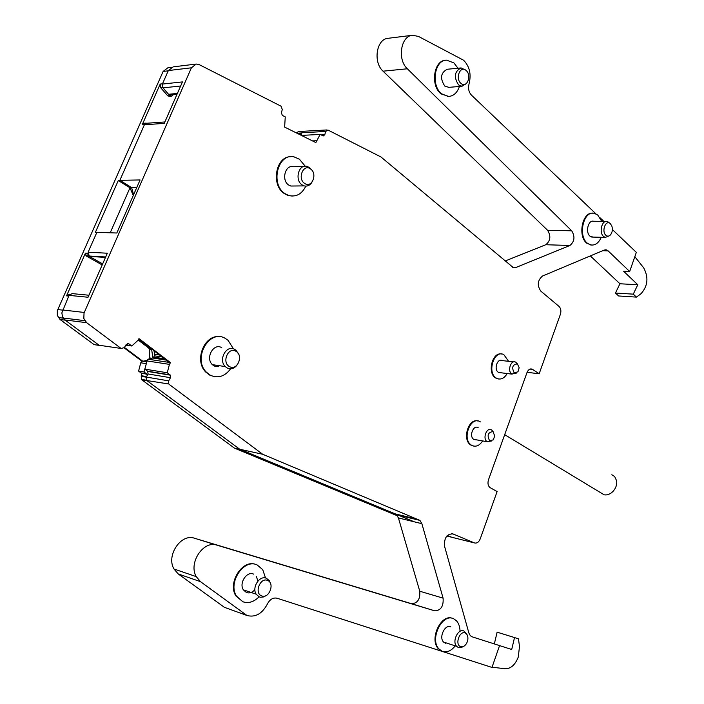 <?xml version="1.0" encoding="UTF-8"?>
<svg xmlns="http://www.w3.org/2000/svg" width="704" height="704" viewBox="0 0 704 704"><rect width="100%" height="100%" fill="white"/><g stroke="black" fill="none" stroke-linecap="round" stroke-linejoin="round"><path stroke-width="1.06" d="M310.517 168.934C303.362 163.425 297.097 178.649 304.603 183.383C311.775 188.76 317.918 173.686 310.517 168.934M311.511 169.787L309.285 167.464L306.865 166.373C298.575 163.935 294.413 180.198 302.13 184.923L304.163 185.891C307.296 186.604 309.866 185.425 311.872 182.345M303.829 166.452L293.462 166.734C285.19 164.331 281.054 180.4 288.763 185.073L290.787 186.032L294.272 185.997M305.8 186.129C301.902 194.075 296.252 197.208 288.851 195.518L285.19 193.741C269.87 184.589 277.754 152.583 294.193 156.939L299.42 159.227L305.228 166.223M292.274 196.082L288.253 195.518L284.592 193.75C270.521 185.372 275.713 155.874 291.086 156.728M146.81 380.53L168.775 383.988L146.81 380.53L239.738 449.249L396.493 514.721L398.42 517.942L419.751 591.219C420.341 599.166 417.595 603.328 411.523 603.698L194.498 538.234C181.051 533.192 165.924 555.57 173.967 568.99L178.209 573.936L224.4 607.323L246.963 615.49C255.323 617.654 262.134 613.826 267.388 604.006C269.878 599.324 273.09 597.397 277.033 598.224L491.973 667.427L499.567 645.594L472.014 636.777L470.342 635.721L468.899 633.063L444.55 546.269C444.048 537.909 446.846 533.79 452.962 533.931L474.417 542.916C476.854 543.567 478.782 542.221 480.216 538.894L497.112 491.568L489.914 487.529C487.978 485.76 487.502 483.164 488.497 479.75L526.979 372.61C528.282 369.582 530.042 368.438 532.25 369.186L539.167 373.771L560.393 314.31C561.343 310.992 560.886 308.361 559.02 306.407L540.804 291.113C536.976 285.366 537.53 280.342 542.485 276.047L604.261 250.052L606.364 249.867L608.133 250.879L629.666 271.533L636.328 252.366L612.392 229.548M407.361 68.781L571.718 230.806L547.589 230.287L383.073 71.183L407.361 68.781C397.056 59.585 400.814 35.719 412.623 35.253L418.546 36.458L463.637 60.262C469.612 66.449 471.416 74.281 469.075 83.767C467.931 88.29 468.732 92.083 471.46 95.146L595.971 213.884M600.142 217.862L603.856 221.399M571.718 230.806C575.194 236.65 574.596 241.534 569.906 245.485L516.032 267.441L513.278 267.573L381.005 156.992L328.038 130.082L325.67 131.446L324.799 134.702L323.303 135.925L320.144 134.411L315.858 142.578L284.636 127.098L285.252 116.873L282.357 115.421L281.38 112.816L282.295 109.481L281.072 106.216L199.311 64.68L196.222 64.046L191.409 67.804L84.04 313.025L83.829 318.481L86.627 322.678L121.106 348.454L101.042 345.532M127.248 343.57L128.832 343.79L126.254 344.432L124.344 347.644L121.106 348.454M128.832 343.79L131.771 346.007L137.905 340.41L138.97 338.615L170.474 362.613L169.444 364.382L167.253 372.759L170.359 375.17L170.482 377.705L168.661 380.855L146.282 377.062L148.086 373.982L170.482 377.705M168.775 383.988L168.661 380.855M169.18 384.393L262.671 454.265L419.936 520.406L421.872 523.679L443.089 598.136C443.661 606.214 440.906 610.456 434.826 610.861L216.982 545.178C203.447 540.082 188.162 562.98 196.249 576.638L200.508 581.662L246.963 615.49M498.564 378.99L495.669 377.995C486.948 373.138 492.21 351.798 501.547 354.015M473.528 446.072L470.774 445.016C461.938 439.85 468.239 418.229 477.743 420.966M214.438 376.675L209.801 375.17L205.779 372.073C193.662 360.43 204.706 333.582 220.123 336.838M242.933 601.788L235.91 595.945C227.26 582.771 242.59 558.87 255.834 564.485M448.782 96.448L441.135 93.922C430.1 85.809 433.673 60.166 445.817 60.227M591.712 245.089L586.986 243.364C577.447 236.667 582.199 211.754 592.733 213.189M442.358 651.358L438.39 648.78C428.912 639.355 441.118 613.325 452.505 618.376M590.33 255.913L619.934 283.765L637.771 284.759L623.612 271.242L629.666 271.533M527.094 372.31L539.167 373.771M451.801 537.275L447.286 535.542M494.34 643.922L497.121 632.174L514.518 637.551L511.711 649.484L499.567 645.603M239.738 449.249L262.671 454.265M146.406 380.134L146.282 377.062M170.06 374.871L147.664 371.21L148.086 373.982M147.664 371.21L144.883 369.134L167.253 372.759M144.883 369.134L147.03 360.932L169.444 364.382M147.03 360.932L148.051 359.198L170.474 362.613M169.33 362.437L138.679 339.108L153.639 350.513L154.343 351.771L155.549 351.938M125.822 345.162L131.771 346.007M105.512 257.374L89.373 256.441L88.106 252.19L107.334 253.22L88.035 297.246L69.036 295.363L61.855 312.884L62.559 316.967L64.926 319.977L99.106 345.25M88.106 252.19L96.87 232.346L116.829 233.006L140.078 179.951L119.856 180.312L144.39 124.775L164.261 123.376L182.442 81.91L162.378 84.066L168.344 70.558L173.122 66.88L195.879 64.09M312.497 140.914L316.351 140.73M301.382 135.406L320.144 134.411M327.034 129.95L303.653 131.252L301.831 132.757L301.145 135.282M547.589 230.287C551.082 236.034 550.493 240.838 545.802 244.728L504.988 261.061M383.073 71.183C372.777 62.181 376.482 38.755 388.256 38.28L412.342 35.288M507.17 373.534C504.275 378.426 500.817 380.037 496.795 378.374L496.267 378.074C486.658 372.618 494.182 349.298 503.8 354.605L508.631 361.337M482.574 440.977C479.398 445.79 475.79 447.251 471.759 445.368L471.381 445.122C461.446 439.173 470.703 415.272 480.322 421.854L480.392 421.89M230.604 368.808C224.875 376.446 218.134 378.602 210.382 375.258L206.36 372.161C192.166 358.424 209.563 328.302 225.518 338.545L228.114 340.384L233.446 348.841M259.054 596.825C253.889 602.017 248.468 603.654 242.774 601.726L236.482 596.138C227.586 582.578 243.971 558.219 257.18 564.96L262.724 569.659L265.54 577.984M459.439 86.469C457.169 92.91 453.438 96.237 448.246 96.457L441.751 93.87C430.654 85.712 434.359 59.91 446.574 60.157L453.895 62.885L457.978 68.226M601.251 237.301C598.646 243.109 595.109 245.643 590.638 244.922L587.602 243.382C577.614 236.35 583.387 210.32 594.238 213.303L597.722 215.019L601.77 221.373M455.814 645.084C451.59 650.83 447.022 652.89 442.112 651.262L438.979 648.982C429.238 639.258 442.341 612.647 453.693 618.798L456.368 620.69C458.744 623.251 459.958 626.806 460.02 631.347M619.934 283.765L615.463 293.04L633.283 294.149L636.442 297.106L641.027 293.709C647.838 286.053 648.736 277.446 643.72 267.898L634.832 256.678M637.771 284.759L633.283 294.149M514.518 637.551L518.487 638.871L519.482 646.474L518.294 657.034C515.187 664.884 510.814 668.791 505.182 668.756L492.052 667.198M148.051 359.198L152.557 358.028L166.241 360.087M69.036 295.363L72.16 293.603L88.915 295.231M162.378 84.066L162.976 87.85L168.573 94.292L170.166 94.89M144.39 124.775L146.942 123.244L164.886 121.959M119.856 180.312L131.595 187.554L136.77 187.502M500.755 372.742L498.37 372.31C493.566 369.556 497.358 357.896 502.172 360.589L513.656 361.909M476.098 439.85L473.757 439.375C468.767 436.445 473.343 424.442 478.192 427.715M218.838 366.74L214.183 366.036L212.344 364.654C205.058 357.949 213.638 342.575 221.751 347.679M256.467 576.567L257.84 581.152M254.901 589.67C252.243 592.574 249.41 593.516 246.391 592.495L243.338 589.82C238.788 583.114 246.902 570.777 253.598 574.112M448.888 87.34L444.796 86.09C439.789 78.294 440.625 72.679 447.313 69.247L461.129 67.927C454.432 71.386 453.578 77.062 458.594 84.938L461.947 86.266L466.435 83.486M593.05 237.09L590.146 236.262C585.147 232.707 588.078 219.701 593.516 221.25L605.889 221.434M445.658 643.324L443.511 642.022C438.601 637.226 445.086 623.85 450.806 626.877M133.619 194.691L131.595 187.554M615.463 293.04L618.622 295.97L636.442 297.106M164.498 358.758L153.674 357.139L152.557 358.028M153.674 357.139L154.44 355.837L162.158 356.981M159.606 355.036L154.73 354.314L154.44 355.837M154.73 354.314L154.343 351.771M89.373 256.441L102.652 263.903M517.431 363.915C512.574 364.399 511.5 367.374 514.202 372.856L517.977 371.791L519.156 367.752L517.431 363.915L515.671 362.146C510.858 359.427 507.047 371.202 511.852 373.974L516.331 373.102M493.222 431.79L491.603 429.933C486.763 426.642 482.17 438.759 487.159 441.707L491.682 440.959M238.524 353.998L236.21 350.478L234.731 349.395C226.591 344.238 217.967 359.797 225.271 366.573L227.119 367.972C230.754 369.618 234.027 368.72 236.922 365.253M270.406 583.264L269.342 580.756L266.464 578.283C259.75 574.922 251.592 587.426 256.159 594.185L259.222 596.886L260.665 597.265L263.736 596.904L266.2 595.522M465.362 69.951L461.129 67.927M609.022 222.473L607.13 221.452C601.709 219.886 598.761 233.015 603.742 236.606L605.317 237.406L609.206 235.866M466.576 633.996L463.98 631.039C458.251 627.994 451.748 641.52 456.658 646.342L458.172 647.442L461.727 647.293L463.434 646.492C465.916 645.128 467.403 642.682 467.887 639.153C468.054 636.082 467.192 634.04 465.3 633.028C459.721 630.177 454.634 644.486 460.486 646.615L463.434 646.492M492.958 431.605C487.969 432.326 486.86 435.38 489.65 440.757L493.24 439.868L494.736 435.978L492.958 431.605M235.866 351.243C228.114 346.456 221.443 362.666 229.566 366.626C237.336 371.272 243.874 355.23 235.866 351.243M267.617 580.466C260.295 576.954 253.95 593.19 261.624 595.874C268.963 599.262 275.185 583.194 267.617 580.466M466.066 70.462C460.222 65.006 454.89 78.654 461.023 83.424C466.884 88.766 472.129 75.249 466.066 70.462M610.254 223.564C605.607 219.305 601.181 231.774 606.056 235.409C607.781 236.641 609.4 236.289 610.914 234.353L612.102 231.66L612.374 228.457L611.864 226.019L610.254 223.564M296.454 132.959L298.17 131.754L302.667 131.507M397.434 515.803L234.414 448.114L141.742 379.755L141.548 375.734L146.564 376.578M124.168 347.908L141.768 361.09L140.765 362.789L138.582 371.087L141.434 373.27L141.548 375.734M99.37 345.409L94.16 344.652L60.069 319.51L57.306 315.418L57.323 310.684L163.126 71.438L167.895 67.769L171.371 67.346M141.768 361.09L142.859 361.258L124.45 347.468M146.784 361.865L142.859 361.258L147.409 360.29M150.77 348.322L148.694 348.031L149.318 349.281L149.459 358.829M148.694 348.031L138.142 340.006M99.51 345.435L101.666 345.62M144.795 124.115L142.41 124.291L160.195 84.066L160.794 87.833L167.746 95.823L169.33 96.422M69.995 294.122L66.554 295.847L85.422 253.176L86.266 256.001L102.194 264.95M96.8 232.522L95.322 232.47L118.272 180.55L129.985 187.783L133.276 195.474M120.19 180.514L118.272 180.55M297.616 133.364L300.124 134.605L301.356 134.517M167.746 95.823L170.562 95.559L169.99 94.908M170.562 95.559L171.802 96.184L173.439 94.574M147.365 123.218L145.675 123.429M87.921 254.47L88.986 256.177L86.266 256.001M149.318 349.281L151.659 349.615L151.325 348.744M151.659 349.615L152.909 357.887M146.406 363.334L144.03 371.985L146.582 373.886L141.126 372.979M147.312 375.302L146.582 373.886M474.417 542.916L450.93 537.055L447.278 535.542M414.322 521.831L240.011 449.337M446.829 536.034L451.818 537.275M142.41 124.291L144.109 123.27L146.238 123.112M131.648 187.766L129.985 187.783L110.211 232.786M146.221 363.642L140.765 362.789M144.03 371.985L138.582 371.087M234.414 448.114L239.897 449.319M600.257 492.466L604.129 494.806C607.279 495.308 610.254 494.155 613.043 491.366C615.842 488.224 617.056 484.766 616.686 480.982L614.68 476.529L611.82 474.751M602.738 250.694L608.133 250.879M529.998 369.098L532.655 369.415M451.722 533.623L452.962 533.931M178.209 573.936L200.508 581.662M194.498 538.234L216.982 545.178M411.523 603.698L434.826 610.861M419.751 591.219L443.089 598.136M398.42 517.942L421.872 523.679M395.129 513.85L418.572 519.534M64.926 319.977L86.627 322.678M62.577 309.971L84.269 312.462M168.344 70.558L191.409 67.804M324.799 134.702L321.094 134.895M301.831 132.757L325.67 131.446M516.032 267.441L512.565 267.274M545.802 244.728L569.906 245.485M162.976 87.85L180.638 86.011M168.573 94.292L177.39 93.43M60.069 319.51L65.164 320.144M57.728 309.558L62.515 310.112M162.492 83.82L160.195 84.066M163.126 71.438L168.23 70.822M68.728 296.058L66.554 295.847M87.824 253.308L85.422 253.176M298.355 133.734L301.62 133.549M301.778 132.95L296.974 133.214M162.8 87.622L160.794 87.833M151.73 358.239L149.635 357.922M146.23 377.168L141.214 376.314M141.742 379.755L146.995 380.662M290.787 186.032L304.163 185.891M288.851 195.518L288.253 195.518M606.364 249.867L605.044 249.823M532.25 369.186L530.438 368.966M173.967 568.99L196.249 576.638M396.493 514.721L419.936 520.406M170.359 375.17L147.963 371.492M63.105 317.997L84.788 320.663M496.795 378.374L496.188 378.303M471.381 445.122L470.774 445.016M206.36 372.161L205.779 372.073M236.482 596.138L235.91 595.945M448.246 96.457L447.621 96.501M590.638 244.922L590.031 244.904M438.979 648.982L438.39 648.78M105.688 256.969L88.783 256.001M169.831 94.917L177.038 94.222M498.67 372.478L512.16 374.15M473.757 439.375L487.159 441.707M212.344 364.654L225.271 366.573M243.338 589.82L256.159 594.185M448.149 87.402L461.947 86.266M591.712 237.054L605.317 237.406M443.511 642.022L456.658 646.342M58.256 317.548L63.21 318.164M168.986 96.457L171.802 96.184M148.922 348.242L151.061 348.55M141.434 373.27L146.89 374.176M141.346 379.368L146.511 380.257M88.563 255.86L85.87 255.71M504.689 434.676L604.129 494.806"/></g></svg>
